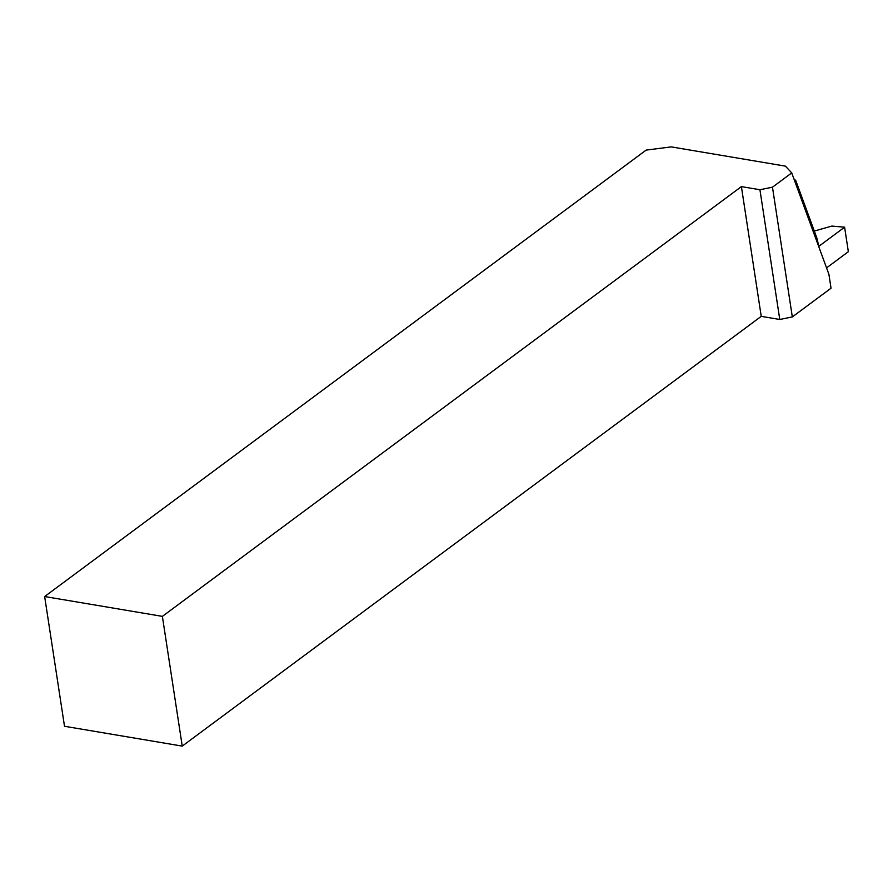 <?xml version="1.0" encoding="UTF-8"?>
<svg xmlns="http://www.w3.org/2000/svg" width="893" height="893" viewBox="0 0 893 893"><rect width="100%" height="100%" fill="white"/><g stroke="black" fill="none" stroke-linecap="round" stroke-linejoin="round"><path stroke-width="1.34" d="M793.855 178.723L795.808 180.643L816.805 237.873L818.848 246.301L844.599 227.19L848.35 251.703L826.55 267.889M772.467 187.184L791.723 172.907L828.905 274.296L831.026 288.205L792.325 316.926L772.467 187.184L759.932 189.74L741.391 186.615L761.238 316.356L779.779 319.482L792.325 316.926M791.723 172.907L785.427 166.131L671.212 146.887L646.13 150.102L44.65 596.535L64.508 726.277L182.239 746.113L761.238 316.356M44.65 596.535L162.381 616.371L741.391 186.615M162.381 616.371L182.239 746.113M759.932 189.74L779.779 319.482M814.304 231.053L831.863 226.074L844.599 227.19"/></g></svg>
